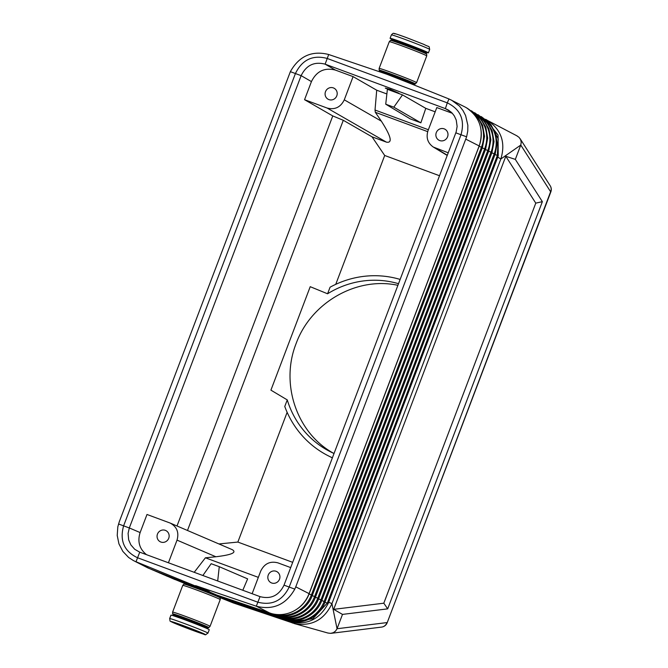 <?xml version="1.0" encoding="UTF-8"?>
<svg xmlns="http://www.w3.org/2000/svg" width="668" height="668" viewBox="0 0 668 668"><rect width="100%" height="100%" fill="white"/><g stroke="black" fill="none" stroke-linecap="round" stroke-linejoin="round"><path stroke-width="1" d="M236.205 603.279L232.706 601.776M479.165 145.95L309.109 593.635C307.981 596.324 307.973 596.324 309.084 593.627L479.165 145.95C480.117 143.186 480.108 143.177 479.148 145.933L479.148 145.933A31.872 30.603 -63.1 0 0 464.87 106.913L449.088 99.014A166.775 3.975 -157.8 0 0 448.98 98.973L447.284 102.855L327.003 58.392C312.716 54.701 302.186 59.736 295.431 73.505L123.613 525.816C119.53 540.579 124.106 551.2 137.341 557.68L257.623 602.135C271.918 605.834 282.439 600.791 289.202 587.022L461.02 134.711C465.095 119.948 460.519 109.327 447.284 102.855L445.389 108.617L448.637 110.212L452.111 113.059L454.324 115.931L456.236 120.073L457.121 126.452L456.152 131.955L284.025 585.151C278.882 595.605 270.891 599.43 260.036 596.633L139.746 552.177L134.694 549.271L130.836 544.863L128.665 539.844L128.089 533.415L129.316 527.945L140.121 532.571L146.993 514.477L170.156 523.052C176.903 526.743 179.191 532.429 177.028 540.128L168.419 562.773M148.839 568.318L189.612 584.675L149.315 568.518L133.366 560.535L128.657 557.504L122.845 551.409L118.937 543.861L117.217 535.452L117.818 526.801L119.33 521.633L290.355 71.668C299.122 56.07 311.864 50.342 328.589 54.475A166.775 6.396 19.4 0 1 328.698 54.517L325.124 64.161C314.269 61.364 306.278 65.197 301.134 75.651L129.316 527.945M325.124 64.161L335.445 70.098L353.096 76.62L344.279 99.824C340.596 107.289 334.877 110.028 327.128 108.041L386.38 142.125C392.792 143.344 391.114 136.347 381.336 121.15L375.316 112.282L375.024 110.028L376.71 90.205L386.872 93.963M290.355 71.668L301.134 75.651L311.43 81.596C316.59 71.15 324.59 67.318 335.445 70.098M402.503 94.889L393.828 107.181L420.873 122.82L425.783 108.35L402.503 94.889L387.39 89.295L385.737 104.191L393.828 107.181M220.014 597.509L223.688 598.979L220.206 597.476M219.839 597.125L233.316 602.945L220.073 597.643M185.145 583.64L170.156 577.478L185.345 583.607M334.033 453.505A91.057 87.441 116.9 0 1 330.309 451.727A91.057 87.441 116.9 0 1 287.265 399.907L284.768 406.486A95.608 91.817 -63.1 0 0 328.247 455.793A95.608 91.817 -63.1 0 0 332.413 457.772M332.372 457.881A95.608 91.817 116.9 0 1 331.871 457.63L328.247 455.793M222.227 597.25L225.65 599.054L280.259 617.566A2.28 0.626 108.7 0 1 280.051 616.965M200.066 587.907L136.022 561.746A166.775 3.975 22.2 0 0 135.913 561.705M147.085 567.508L147.77 567.842A31.872 30.603 -63.1 0 0 149.315 568.518M260.846 610.018L216.958 595.138L269.83 613.065L256.412 606.243A166.775 6.396 -160.6 0 0 256.303 606.202L195.615 585.644M385.737 104.191L410.219 118.879L420.873 122.82M222.16 597.551L276.786 616.063A2.28 0.626 108.7 0 1 276.577 615.462M333.733 453.372C296.884 433.298 280.017 384.067 296.108 343.577C310.987 302.512 356.704 276.352 397.919 285.32M398.537 283.7A91.057 87.441 116.9 0 0 327.579 293.786L310.219 286.689L270.916 390.145L287.265 399.907M466.105 107.573L466.297 107.69C479.824 116.975 484.125 129.742 479.223 145.983L309.167 593.677L295.765 586.846L294.797 589.126C285.904 604.657 273.112 610.36 256.412 606.243M295.765 586.846L466.615 136.815L467.75 131.103L467.859 125.308L465.588 115.539L462.949 110.487L459.459 106.053L451.468 100.091M452.345 113.309L436.797 107.565L427.979 130.769C425.917 137.616 427.687 143.044 433.298 147.043L448.253 152.813M177.012 525.983L332.773 115.931L304.558 99.699L327.128 108.041M311.43 81.596L304.558 99.699M332.773 115.931L343.294 120.29L187.483 530.475M343.294 120.29L372.018 136.823L386.38 142.125M372.018 136.823L384.701 155.477L439.544 175.751M466.297 107.69L465.12 107.039M233.316 602.945L295.106 623.778C312.039 626.425 324.322 619.712 331.938 603.638L500.85 158.984L497.76 157.122L328.681 602.21L327.804 601.835L496.875 156.746L497.76 157.122L498.245 155.711L498.036 135.019L485.644 119.322L488.4 120.975C501.526 130.302 505.676 142.969 500.85 158.984L520.773 145.056L521.224 142.342L520.614 139.654L519.078 137.374L516.798 135.796M170.156 523.052L232.23 549.647C237.065 552.511 231.612 554.891 215.864 556.761L205.41 557.805L258.332 577.361M292.693 562.339L237.85 542.065L287.14 412.315M218.937 543.952L237.85 542.065M194.213 572.301L205.41 557.805M202.863 575.499L211.18 563.708L219.271 566.698L247.636 578.872L242.801 590.261M436.287 132.623A6.262 6.012 116.9 0 1 444.763 129.124A6.262 6.012 116.9 0 1 447.568 136.798A6.262 6.012 116.9 0 1 439.093 140.288A6.262 6.012 116.9 0 1 436.287 132.623M328.698 54.517L389.536 75.15L448.98 98.973M336.781 95.85A6.262 6.012 -63.1 0 0 333.983 88.176A6.262 6.012 -63.1 0 0 325.5 91.675A6.262 6.012 -63.1 0 0 328.305 99.34A6.262 6.012 -63.1 0 0 336.781 95.85M219.271 566.698L217.693 580.985M140.121 532.571C137.316 541.581 139.445 548.954 146.509 554.674M165.305 530.334A6.262 6.012 116.9 0 1 168.595 538.592A6.262 6.012 116.9 0 1 160.245 541.765A6.262 6.012 116.9 0 1 165.305 530.334M425.783 108.35L435.177 111.823M376.71 90.205L353.096 76.62M455.835 132.849L466.615 136.815M384.701 155.477L335.745 284.351M252.128 593.71L260.729 571.065C264.411 563.6 270.131 560.87 277.888 562.848L290.697 567.591M276.093 571.282A6.262 6.012 -63.1 0 0 271.033 582.713A6.262 6.012 -63.1 0 0 279.374 579.54A6.262 6.012 -63.1 0 0 276.093 571.282M327.921 633.03L330.668 633.356L333.34 632.671L335.578 631.068L337.048 628.738L331.938 603.638L328.681 602.21L328.113 603.596L327.27 603.12L312.866 618.727L292.517 621.825M328.113 603.596C319.713 619.136 307.263 625.29 290.772 622.067L292.667 623.069M229.216 600.265L283.741 619.069A2.28 0.626 108.7 0 1 283.524 618.468M286.998 619.971A2.28 0.626 108.7 0 0 287.215 620.572L229.149 600.565M229.124 600.557L225.65 599.054M222.135 597.543L219.029 596.198M216.941 595.13L271.425 613.55A31.872 30.603 116.9 0 1 269.814 613.057L269.897 613.082C285.036 618.61 303.623 609.391 309.167 593.677L309.092 593.668M451.075 112.049L445.389 108.617L325.141 64.17M327.579 293.786L330.075 287.207A95.608 91.817 -63.1 0 1 400.157 279.433M385.302 88.076L390.421 89.428L398.921 93.244L385.545 88.234L398.921 93.244M387.69 608.857L342.492 614.401L333.699 609.341L383.808 603.196L387.69 608.857L542.366 201.661L515.329 159.393L505.801 156.279L535.778 203.139L542.366 201.661M383.808 603.196L535.778 203.139M333.699 609.341L505.801 156.279M342.492 614.401L337.048 628.738L386.947 622.593A6.83 6.496 83 0 1 381.628 627.093A6.83 6.83 0 0 0 387.181 622.743L550.616 191.741L520.773 145.056L515.329 159.393M205.001 589.777L209.36 591.506M498.245 155.711L497.334 155.435L498.219 138.936L490.93 124.557M200.517 625.824L189.036 620.948L180.084 618.059M394.838 40.548A20.491 0.635 20.8 0 1 390.78 38.744A20.491 0.635 20.8 0 1 390.087 38.293A20.491 0.635 20.8 0 1 406.779 43.963A20.491 0.635 20.8 0 1 427.704 52.396A20.491 0.635 20.8 0 1 428.397 52.847A20.491 0.635 20.8 0 1 423.345 51.378M398.93 41.934L407.931 44.706L419.362 49.699M386.839 74.231L407.029 82.164M388.008 89.145L396.366 92.267L388.008 89.145M212.833 593.393L201.402 588.408L192.401 585.627M208.107 577.444L203.022 575.557M207.965 633.122L209.259 629.724A20.491 0.635 -159.2 0 0 208.575 629.273A20.491 0.635 -159.2 0 0 187.65 620.839A20.491 0.635 -159.2 0 0 170.958 615.17L169.664 618.568C170.482 622.71 168.921 620.154 174.097 623.052L192.551 630.283C209.56 635.585 203.322 635.777 207.965 633.122A20.491 0.635 -159.2 0 0 207.28 632.671A20.491 0.635 -159.2 0 0 183.717 623.261A20.491 0.635 -159.2 0 0 169.664 618.568M395.548 91.875L389.077 89.403M175.175 579.64L171.484 578.054A2.28 0.635 111.8 0 1 171.359 577.895M163.142 574.388A2.28 0.635 111.8 0 0 163.276 574.547L161.088 573.561M166.633 575.891A2.28 0.635 111.8 0 0 166.766 576.05L164.587 575.073M159.66 572.877A2.28 0.635 111.8 0 0 159.794 573.044L157.59 572.05M152.68 569.862A2.28 0.635 111.8 0 0 152.822 570.029L150.601 569.027M156.17 571.374A2.28 0.635 111.8 0 0 156.304 571.532L154.099 570.539M318.603 598.895L320.949 599.839L491.005 152.154A30.361 29.158 -63.1 0 0 481.645 117.626M488.667 151.21L491.957 152.58L321.892 600.265C316.507 615.529 298.437 624.471 283.741 619.069M471.909 111.898A31.079 29.843 -63.1 0 1 481.461 147.21L482.405 147.636L312.348 595.322L311.405 594.896L481.461 147.21L479.123 146.267M133.533 560.619L146.935 567.433A31.872 30.603 -63.1 0 0 147.77 567.842M139.746 552.177L136.022 561.746M260.036 596.633L256.303 606.202M129.316 527.962L118.537 523.979M315.421 597.25L317.768 598.194A30.603 29.384 116.9 0 1 281.011 617.157M170.156 577.486L170.081 576.818L170.156 577.486L169.254 577.052M284.025 585.151L294.797 589.126M447.326 155.252L435.444 148.079M427.687 131.638L375.316 112.282M478.397 115.714A30.603 29.384 -63.1 0 1 487.824 150.509L488.767 150.926L318.711 598.611L317.768 598.194L487.824 150.509L485.486 149.565M215.864 556.761L177.028 540.128M428.372 129.742L375.024 110.028M344.279 99.824L381.336 121.15M327.804 601.835L327.27 603.12L324.965 602.194M236.121 603.58L289.411 621.641A2.28 0.626 108.7 0 1 289.219 621.173M315.53 596.967L314.586 596.549L484.642 148.855L485.586 149.281L315.53 596.967C310.061 612.472 291.707 621.549 276.786 616.063M496.875 156.746L497.334 155.435L495.03 154.5M284.468 618.651A30.361 29.158 116.9 0 0 320.949 599.839L321.892 600.265M479.148 145.933L465.821 139.161M290.48 621.323L290.772 622.067M321.784 600.54L324.13 601.484A30.127 28.933 116.9 0 1 287.925 620.146M491.848 152.855L494.186 153.799L324.13 601.484L325.074 601.91C319.73 617.057 301.802 625.933 287.215 620.572M312.24 595.597L314.586 596.549A30.837 29.617 116.9 0 1 277.554 615.662M309.059 593.952L311.405 594.896A31.079 29.843 116.9 0 1 274.097 614.159M273.095 613.967A2.28 0.626 108.7 0 0 273.312 614.568C288.351 620.088 306.837 610.944 312.348 595.322M475.148 113.802A30.837 29.617 -63.1 0 1 484.642 148.855L482.304 147.912M309.084 593.627A31.872 30.603 116.9 0 1 271.425 613.55M550.841 191.891L550.616 191.741A6.83 6.421 -32.6 0 0 550.215 185.787A6.83 6.83 0 0 1 550.841 191.891L387.181 622.743M403.773 44.84A19.364 0.601 20.8 0 1 426.042 53.732A19.364 0.601 20.8 0 1 426.693 54.141L426.743 55.903A20.032 0.626 20.8 0 0 426.075 55.461A20.032 0.626 20.8 0 0 403.038 46.259A20.032 0.626 20.8 0 0 389.294 41.675L390.504 40.397A19.364 0.601 20.8 0 1 403.773 44.84M390.087 38.293L391.381 34.886A20.491 0.635 20.8 0 1 405.443 39.571A20.491 0.635 20.8 0 1 428.998 48.989A20.491 0.635 20.8 0 1 429.691 49.44L428.397 52.847M394.93 33.968A18.211 0.568 20.8 0 1 406.779 37.717M381.328 72.369A17.268 0.534 20.8 0 1 381.319 72.361A17.268 0.534 20.8 0 1 392.584 75.927A17.268 0.534 20.8 0 1 409.593 82.582A17.268 0.534 20.8 0 1 410.954 83.734M381.244 72.336L379.466 70.808A18.879 0.584 20.8 0 1 392.417 75.1A18.879 0.584 20.8 0 1 414.127 83.776A18.879 0.584 20.8 0 1 414.753 84.21L416.59 82.64L426.743 55.903M481.21 116.558L489.744 123.129L495.322 132.456L497.192 143.303L495.138 154.224L494.186 153.799A30.127 28.933 -63.1 0 0 484.885 119.539M390.504 40.397L391.131 40.113A18.879 0.584 20.8 0 1 404.065 44.439A18.879 0.584 20.8 0 1 425.775 53.114A18.879 0.584 20.8 0 1 426.409 53.515L426.693 54.141M379.466 70.808L379.19 70.173A19.364 0.601 20.8 0 1 392.475 74.582A19.364 0.601 20.8 0 1 414.744 83.483A19.364 0.601 20.8 0 1 415.379 83.926M171.593 621.908A18.211 0.568 -159.2 0 0 192.534 630.275A18.211 0.568 -159.2 0 0 204.416 634.041A18.211 0.568 -159.2 0 0 183.475 625.674A18.211 0.568 -159.2 0 0 171.593 621.908M204.466 627.444A17.268 0.534 -159.2 0 0 205.911 627.561A17.268 0.534 -159.2 0 0 186.055 619.62A17.268 0.534 -159.2 0 0 176.051 616.647M218.035 595.656A17.268 0.534 -159.2 0 0 198.171 587.715M184.602 583.807L186.063 583.64L198.154 587.706L216.816 595.071C219.196 596.14 220.223 596.85 219.881 597.209A18.879 0.584 -159.2 0 0 197.536 588.132A18.879 0.584 -159.2 0 0 184.602 583.807L183.967 584.091A19.364 0.601 -159.2 0 1 197.244 588.533A19.364 0.601 -159.2 0 1 219.513 597.426A19.364 0.601 -159.2 0 1 220.164 597.835L220.215 599.597A20.032 0.626 -159.2 0 0 219.538 599.154A20.032 0.626 -159.2 0 0 196.509 589.953A20.032 0.626 -159.2 0 0 182.765 585.368L172.603 612.113A20.032 0.626 -159.2 0 1 186.347 616.689A20.032 0.626 -159.2 0 1 209.385 625.899A20.032 0.626 -159.2 0 1 210.061 626.333L208.85 627.619A19.364 0.601 -159.2 0 0 185.946 618.276A19.364 0.601 -159.2 0 0 172.653 613.867L172.603 612.113M393.435 40.456A17.268 0.534 20.8 0 1 404.666 44.005L423.403 51.411L426.409 53.515M404.708 44.021A17.268 0.534 20.8 0 1 422.067 50.826A17.268 0.534 20.8 0 1 422.46 51.628M204.508 627.461L208.216 627.903A18.879 0.584 -159.2 0 0 185.888 618.793A18.879 0.584 -159.2 0 0 172.937 614.502L172.653 613.867M379.19 70.173L379.132 68.412A20.032 0.626 20.8 0 1 392.876 72.996A20.032 0.626 20.8 0 1 415.913 82.206A20.032 0.626 20.8 0 1 416.59 82.64M185.896 583.615L163.276 574.547M185.587 583.598L166.766 576.05M186.364 583.69L159.794 573.044M188.184 584.208L152.822 570.029M187.107 583.882L156.304 571.532M477.929 114.62L486.529 121.25L492.141 130.644L494.028 141.574L491.957 152.58M447.251 155.469L433.298 147.043M517.224 135.996L487.657 120.532M318.711 598.611C313.284 614.001 295.072 623.01 280.259 617.566M468.101 108.817L476.885 115.606L482.605 125.217L484.534 136.381L482.405 147.636M464.87 106.913L465.763 107.381M331.077 633.322L381.628 627.093M294.145 623.528L328.155 633.097M218.929 596.132L273.312 614.568M520.055 138.602L550.215 185.787M391.381 34.886C392.692 33.509 393.444 33.016 393.636 33.4C394.563 33.534 393.886 33.033 406.795 37.725L423.754 44.33C430.601 47.921 428.58 44.948 429.691 49.44M220.215 599.597L210.061 626.333M495.138 154.224L325.074 601.91M471.383 110.754L480.1 117.484L485.786 127.029L487.698 138.109L485.586 149.281M474.656 112.692L483.315 119.363L488.968 128.84L490.863 139.846L488.767 150.926M379.132 68.412L389.294 41.675M208.216 627.903L208.85 627.619M219.881 597.209L220.164 597.835M411.012 83.759L414.753 84.21M172.937 614.502L176.001 616.631M391.131 40.113L392.592 39.946L404.683 44.013M182.765 585.368L183.967 584.091"/></g></svg>
